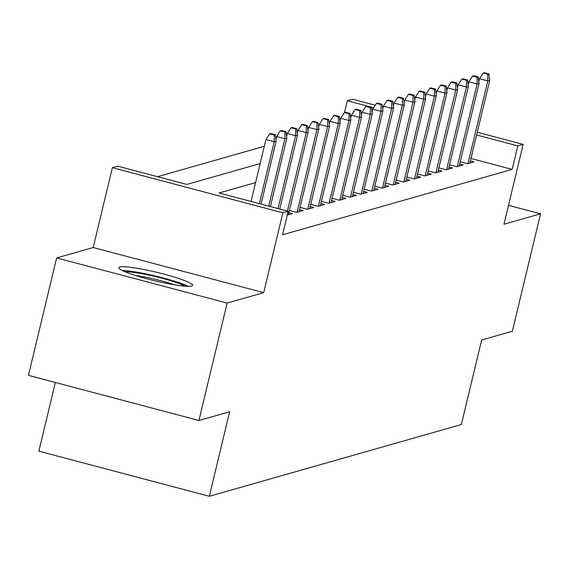 <?xml version="1.0" encoding="UTF-8"?>
<svg xmlns="http://www.w3.org/2000/svg" width="569" height="569" viewBox="0 0 569 569"><rect width="100%" height="100%" fill="white"/><g stroke="black" fill="none" stroke-linecap="round" stroke-linejoin="round"><path stroke-width="0.85" d="M119.824 267.032A37.924 4.339 13.5 0 0 118.885 267.693A37.924 4.339 13.5 0 0 151.07 279.856A37.924 4.339 13.5 0 0 191.703 286.058A37.924 4.339 13.5 0 0 192.642 285.396A37.924 4.339 13.5 0 0 160.458 273.234A37.924 4.339 13.5 0 0 119.824 267.032M344.501 112.52L347.325 100.77L352.666 99.248L375.27 105.237M55.342 382.475L38.856 451.153L209.335 496.289L461.359 424.531L481.659 339.985L512.356 331.243L540.55 213.823L508.508 205.338M209.335 496.289L229.634 411.75L198.93 420.491L28.45 375.348L56.644 257.928L227.123 303.064L263.696 292.651L282.864 212.806L112.385 167.663L117.726 166.148L186.838 184.448L260.161 163.566M263.696 292.651L93.216 247.515L56.644 257.928M93.216 247.515L112.385 167.663M264.315 146.283L157.542 176.689M198.93 420.491L227.123 303.064M460.229 161.802L467.547 163.737L473.956 161.916L470.378 160.97M449.553 164.846L456.871 166.781L463.28 164.953L459.702 164.007M438.87 167.883L446.188 169.818L452.597 167.997L449.019 167.051M428.194 170.928L435.513 172.862L441.921 171.041L438.343 170.088M417.511 173.965L424.83 175.906L431.238 174.078L427.66 173.132M406.835 177.009L414.154 178.943L420.562 177.123L416.985 176.17M396.152 180.046L403.478 181.988L409.879 180.16L406.302 179.214M385.476 183.09L392.795 185.025L399.203 183.204L395.626 182.251M374.8 186.127L382.119 188.069L388.52 186.241L384.95 185.295M364.117 189.171L371.436 191.106L377.844 189.285L374.267 188.339M353.441 192.208L360.76 194.15L367.169 192.322L363.591 191.376M342.758 195.252L350.077 197.187L356.486 195.366L352.908 194.42M332.083 198.289L339.401 200.231L345.81 198.403L342.232 197.457M321.4 201.334L328.718 203.268L335.127 201.447L331.549 200.501M310.724 204.371L318.043 206.312L324.451 204.484L320.873 203.538M300.041 207.415L307.36 209.349L313.768 207.529L310.19 206.583M289.365 210.452L296.684 212.393L303.092 210.566L299.514 209.62M287.295 215.068L292.409 213.61L288.839 212.664M255.595 182.592L219.093 192.983L288.206 211.284L282.565 234.769L512.164 169.391L470.976 158.488M477.277 132.243L523.146 144.384L503.978 224.236L540.55 213.823M523.146 144.384L517.804 145.906L476.616 135.002M512.164 169.391L517.804 145.906M288.206 211.284L282.864 212.806M382.475 107.143L383.108 107.306M373.641 107.74L347.325 100.77M274.272 135.052L275.339 134.746L270.73 133.523L269.663 133.829L274.272 135.052L274.215 141.766L276.143 141.219L261.043 204.093M259.364 203.645L274.215 141.766L265.922 139.569L251.071 201.454M269.663 133.829L265.922 139.569M276.143 141.219L275.339 134.746M188.19 286.349A37.682 4.31 13.5 0 0 155.87 276.114A37.682 4.31 13.5 0 0 122.42 270.56M125.294 271.847A32.817 3.755 -166.5 0 1 155.735 276.655A32.817 3.755 -166.5 0 1 185.039 286.193M174.484 284.82A30.392 3.478 13.5 0 0 135.33 275.417M284.948 132.008L286.015 131.702L281.406 130.486L280.339 130.785L284.948 132.008L284.898 138.722L286.819 138.175L270.403 206.568M268.717 206.127L284.898 138.722L276.605 136.524L275.915 139.398M280.339 130.785L276.605 136.524M286.819 138.175L286.015 131.702M295.624 128.964L296.698 128.665L292.089 127.442L291.022 127.748L295.624 128.964L295.574 135.685L297.502 135.138L279.756 209.043M278.07 208.603L295.574 135.685L287.281 133.487L286.591 136.361M291.022 127.748L287.281 133.487M297.502 135.138L296.698 128.665M306.307 125.927L307.374 125.621L302.765 124.405L301.698 124.703L306.307 125.927L306.257 132.641L308.178 132.093L288.327 214.769M287.423 211.078L306.257 132.641L297.964 130.443L297.274 133.317M301.698 124.703L297.964 130.443M308.178 132.093L307.374 125.621M316.983 122.883L318.05 122.584L313.448 121.361L312.374 121.666L316.983 122.883L316.933 129.604L318.86 129.056L299.01 211.732M297.089 212.28L316.933 129.604L308.64 127.406L307.95 130.273M312.374 121.666L308.64 127.406M318.86 129.056L318.05 122.584M327.666 119.846L328.733 119.54L324.124 118.324L323.057 118.622L327.666 119.846L327.616 126.56L329.536 126.012L309.685 208.688M307.765 209.236L327.616 126.56L319.323 124.362L318.633 127.236M323.057 118.622L319.323 124.362M329.536 126.012L328.733 119.54M338.342 116.801L339.409 116.503L334.807 115.279L333.733 115.585L338.342 116.801L338.292 123.523L340.212 122.975L320.368 205.651M318.441 206.198L338.292 123.523L329.999 121.325L329.309 124.191M333.733 115.585L329.999 121.325M340.212 122.975L339.409 116.503M349.025 113.764L350.091 113.459L345.483 112.242L344.416 112.541L349.025 113.764L348.975 120.479L350.895 119.931L331.044 202.607M329.124 203.154L348.975 120.479L340.682 118.281L339.992 121.154M344.416 112.541L340.682 118.281M350.895 119.931L350.091 113.459M359.7 110.72L360.767 110.422L356.158 109.198L355.092 109.504L359.7 110.72L359.651 117.434L361.571 116.894L341.727 199.57M339.8 200.117L359.651 117.434L351.358 115.244L350.668 118.11M355.092 109.504L351.358 115.244M361.571 116.894L360.767 110.422M370.383 107.683L371.45 107.377L366.841 106.154L365.775 106.46L370.383 107.683L370.327 114.397L372.254 113.85L352.403 196.525M350.483 197.073L370.327 114.397L362.033 112.2L361.351 115.073M365.775 106.46L362.033 112.2M372.254 113.85L371.45 107.377M381.059 104.639L382.126 104.333L377.517 103.117L376.45 103.423L381.059 104.639L381.01 111.353L382.93 110.806L363.079 193.488M361.159 194.036L381.01 111.353L372.716 109.163L372.026 112.029M376.45 103.423L372.716 109.163M382.93 110.806L382.126 104.333M391.735 101.602L392.809 101.296L388.2 100.073L387.133 100.379L391.735 101.602L391.685 108.316L393.613 107.769L373.762 190.444M371.841 190.992L391.685 108.316L383.392 106.118L382.702 108.992M387.133 100.379L383.392 106.118M393.613 107.769L392.809 101.296M402.418 98.558L403.485 98.252L398.876 97.036L397.809 97.342L402.418 98.558L402.368 105.272L404.289 104.724L384.438 187.407M382.517 187.955L402.368 105.272L394.075 103.081L393.385 105.948M397.809 97.342L394.075 103.081M404.289 104.724L403.485 98.252M413.094 95.521L414.161 95.215L409.559 93.992L408.485 94.298L413.094 95.521L413.044 102.235L414.972 101.687L395.121 184.363M393.2 184.911L413.044 102.235L404.751 100.037L404.061 102.911M408.485 94.298L404.751 100.037M414.972 101.687L414.161 95.215M423.777 92.477L424.844 92.171L420.235 90.955L419.168 91.26L423.777 92.477L423.727 99.191L425.648 98.643L405.797 181.326M403.876 181.874L423.727 99.191L415.434 97L414.744 99.867M419.168 91.26L415.434 97M425.648 98.643L424.844 92.171M434.453 89.44L435.52 89.134L430.918 87.91L429.844 88.216L434.453 89.44L434.403 96.154L436.323 95.606L416.48 178.282M414.552 178.83L434.403 96.154L426.11 93.956L425.42 96.83M429.844 88.216L426.11 93.956M436.323 95.606L435.52 89.134M445.136 86.396L446.203 86.09L441.594 84.873L440.527 85.179L445.136 86.396L445.086 93.11L447.006 92.562L427.155 175.245M425.235 175.785L445.086 93.11L436.793 90.919L436.103 93.785M440.527 85.179L436.793 90.919M447.006 92.562L446.203 86.09M455.812 83.359L456.879 83.053L452.27 81.829L451.203 82.135L455.812 83.359L455.762 90.073L457.682 89.525L437.838 172.201M435.911 172.748L455.762 90.073L447.469 87.875L446.779 90.748M451.203 82.135L447.469 87.875M457.682 89.525L456.879 83.053M466.495 80.314L467.562 80.009L462.953 78.792L461.886 79.091L466.495 80.314L466.438 87.029L468.365 86.481L448.514 169.157M446.594 169.704L466.438 87.029L458.145 84.831L457.462 87.704M461.886 79.091L458.145 84.831M468.365 86.481L467.562 80.009M477.171 77.27L478.237 76.971L473.628 75.748L472.562 76.054L477.171 77.27L477.121 83.992L479.041 83.444L459.19 166.12M457.27 166.667L477.121 83.992L468.828 81.794L468.138 84.667M472.562 76.054L468.828 81.794M479.041 83.444L478.237 76.971M487.846 74.233L488.92 73.927L484.311 72.711L483.245 73.01L487.846 74.233L487.797 80.947L489.724 80.4L469.873 163.075M467.953 163.623L487.797 80.947L479.503 78.75L478.814 81.623M483.245 73.01L479.503 78.75M489.724 80.4L488.92 73.927"/></g></svg>
